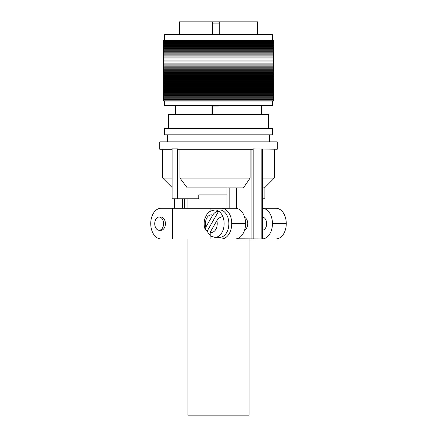 <?xml version="1.0" encoding="UTF-8"?>
<svg xmlns="http://www.w3.org/2000/svg" width="437" height="437" viewBox="0 0 437 437"><rect width="100%" height="100%" fill="white"/><g stroke="black" fill="none" stroke-linecap="round" stroke-linejoin="round"><path stroke-width="0.66" d="M268.465 128.434L268.465 114.652L168.535 114.652L168.535 128.434M272.404 128.434L164.596 128.434L164.596 134.831L272.404 134.831L272.404 128.434M187.905 238.924L187.905 415.15L249.095 415.15L249.095 238.924M214.96 237.357L219.685 237.357A13.705 9.177 -90 0 0 228.868 223.657A13.705 9.177 -90 0 0 219.685 209.951L214.96 209.951A13.705 9.177 90 0 1 218.675 211.12A13.705 9.177 90 0 1 222.832 216.605A13.705 9.177 90 0 1 222.946 230.408A13.705 9.177 90 0 1 214.96 237.357L210.263 236.035L210.17 232.293L216.872 220.647C218.374 218.254 220.363 216.905 222.832 216.605M159.161 217.047L160.974 217.047A6.61 4.425 90 0 1 165.405 223.657A6.61 4.425 90 0 1 160.974 230.261L159.161 230.261A6.61 4.425 90 0 1 154.731 223.657A6.61 4.425 90 0 1 159.161 217.047A6.61 4.425 90 0 1 163.585 223.657A6.61 4.425 90 0 1 159.161 230.261M262.49 230.25A6.61 4.425 -90 0 0 266.641 223.657A6.61 4.425 -90 0 0 262.49 217.058M244.665 217.364A6.61 4.425 90 0 1 247.741 223.678A6.61 4.425 90 0 1 244.633 229.96M177.673 148.859L177.673 198.786L172.096 198.786L172.096 148.859L177.783 148.859L177.783 149.263L252.761 149.263L252.761 148.859L277.244 149.263L277.244 141.85L159.756 141.85L159.756 149.263L172.096 149.263M274.305 149.263L274.305 178.078L262.49 178.078M262.446 149.263L261.845 149.263M172.096 178.078L162.695 178.078L162.695 149.263M179.968 149.263L179.968 178.078L187.26 187.866L243.475 187.866L250.101 178.078L179.968 178.078M250.101 149.263L250.101 178.078M274.305 178.078L264.516 187.866L262.49 187.866M272.442 223.558A15.273 10.231 -90 0 0 262.49 208.291L276.026 208.285A15.273 10.231 90 0 1 286.257 223.558L272.442 223.558L286.257 223.657A15.273 10.231 90 0 1 276.026 238.924L262.49 238.924A15.273 10.231 -90 0 0 272.442 223.657M245.545 223.558L231.736 223.558A15.273 10.231 -90 0 0 221.504 208.285L235.314 208.285A15.273 10.231 90 0 1 245.545 223.558L245.545 223.657A15.273 10.231 90 0 1 235.314 238.924L221.504 238.924A15.273 10.231 -90 0 0 231.736 223.657L245.545 223.657M210.093 235.92L210.093 238.924L221.504 238.924M172.391 208.285L172.391 238.924L160.974 238.924A15.273 10.231 -90 0 1 150.743 223.657L150.743 223.558A15.273 10.231 -90 0 1 160.974 208.285L221.504 208.285M210.093 208.285L210.093 211.377M263.364 238.924L236.608 238.804M182.464 198.786L182.464 208.285M184.611 198.786L184.611 208.285M172.391 238.924L218.232 238.924M236.608 187.866L236.608 208.405M227.011 187.866L227.011 208.285M229.157 187.866L229.157 208.285M229.157 238.924L236.608 238.924M209.47 234.631A13.705 9.177 90 0 1 207.22 231.015L205.33 229.938L205.876 227.032L212.748 215.102A8.806 5.9 -90 0 0 206.854 217.91A8.806 5.9 -90 0 0 205.876 227.032M207.22 231.015L218.675 211.12C216.233 211.41 214.256 212.737 212.748 215.102M177.673 198.786L198.78 198.786L198.78 194.869L227.011 194.869M262.49 198.786L264.904 198.786L264.904 187.478M212.71 23.882L219.276 23.882M273.431 40.45L163.433 40.45L273.431 40.45M273.431 41.362L273.567 99.68L163.433 99.68L163.433 40.45L163.433 41.362L273.431 41.362M163.433 42.345L273.567 42.345L273.567 41.433L163.433 41.433L163.433 42.345M163.433 43.323L273.567 43.323L273.567 42.411L163.433 42.411L163.433 43.323M163.433 44.301L273.567 44.301L273.567 43.389L163.433 43.389L163.433 44.301M163.433 45.279L273.567 45.279L273.567 44.366L163.433 44.366L163.433 45.279M163.433 46.262L273.567 46.262L273.567 45.344L163.433 45.344L163.433 46.262M163.433 47.24L273.567 47.24L273.567 46.327L163.433 46.327L163.433 47.24M163.433 48.217L273.567 48.217L273.567 47.305L163.433 47.305L163.433 48.217M163.433 49.195L273.567 49.195L273.567 48.283L163.433 48.283L163.433 49.195M163.433 50.173L273.567 50.173L273.567 49.261L163.433 49.261L163.433 50.173M163.433 51.156L273.567 51.156L273.567 50.244L163.433 50.244L163.433 51.156M163.433 52.134L273.567 52.134L273.567 51.222L163.433 51.222L163.433 52.134M163.433 53.112L273.567 53.112L273.567 52.2L163.433 52.2L163.433 53.112M163.433 54.09L273.567 54.09L273.567 53.177L163.433 53.177L163.433 54.09M163.433 55.073L273.567 55.073L273.567 54.155L163.433 54.155L163.433 55.073M163.433 56.051L273.567 56.051L273.567 55.138L163.433 55.138L163.433 56.051M163.433 57.029L273.567 57.029L273.567 56.116L163.433 56.116L163.433 57.029M163.433 58.006L273.567 58.006L273.567 57.094L163.433 57.094L163.433 58.006M163.433 58.984L273.567 58.984L273.567 58.072L163.433 58.072L163.433 58.984M163.433 59.967L273.567 59.967L273.567 59.055L163.433 59.055L163.433 59.967M163.433 60.945L273.567 60.945L273.567 60.033L163.433 60.033L163.433 60.945M163.433 61.923L273.567 61.923L273.567 61.011L163.433 61.011L163.433 61.923M163.433 62.901L273.567 62.901L273.567 61.988L163.433 61.988L163.433 62.901M163.433 63.884L273.567 63.884L273.567 62.966L163.433 62.966L163.433 63.884M163.433 64.862L273.567 64.862L273.567 63.949L163.433 63.949L163.433 64.862M163.433 65.84L273.567 65.84L273.567 64.927L163.433 64.927L163.433 65.84M163.433 66.817L273.567 66.817L273.567 65.905L163.433 65.905L163.433 66.817M163.433 67.795L273.567 67.795L273.567 66.883L163.433 66.883L163.433 67.795M163.433 68.778L273.567 68.778L273.567 67.866L163.433 67.866L163.433 68.778M163.433 69.756L273.567 69.756L273.567 68.844L163.433 68.844L163.433 69.756M163.433 70.734L273.567 70.734L273.567 69.822L163.433 69.822L163.433 70.734M163.433 71.712L273.567 71.712L273.567 70.799L163.433 70.799L163.433 71.712M163.433 72.695L273.567 72.695L273.567 71.777L163.433 71.777L163.433 72.695M163.433 73.673L273.567 73.673L273.567 72.76L163.433 72.76L163.433 73.673M163.433 74.651L273.567 74.651L273.567 73.738L163.433 73.738L163.433 74.651M163.433 75.628L273.567 75.628L273.567 74.716L163.433 74.716L163.433 75.628M163.433 76.606L273.567 76.606L273.567 75.694L163.433 75.694L163.433 76.606M163.433 77.589L273.567 77.589L273.567 76.677L163.433 76.677L163.433 77.589M163.433 78.567L273.567 78.567L273.567 77.655L163.433 77.655L163.433 78.567M163.433 79.545L273.567 79.545L273.567 78.633L163.433 78.633L163.433 79.545M163.433 80.523L273.567 80.523L273.567 79.61L163.433 79.61L163.433 80.523M163.433 81.506L273.567 81.506L273.567 80.594L163.433 80.594L163.433 81.506M163.433 82.484L273.567 82.484L273.567 81.572L163.433 81.572L163.433 82.484M163.433 83.462L273.567 83.462L273.567 82.549L163.433 82.549L163.433 83.462M163.433 84.439L273.567 84.439L273.567 83.527L163.433 83.527L163.433 84.439M163.433 85.423L273.567 85.423L273.567 84.505L163.433 84.505L163.433 85.423M163.433 86.4L273.567 86.4L273.567 85.488L163.433 85.488L163.433 86.4M163.433 87.378L273.567 87.378L273.567 86.466L163.433 86.466L163.433 87.378M163.433 88.356L273.567 88.356L273.567 87.444L163.433 87.444L163.433 88.356M163.433 89.334L273.567 89.334L273.567 88.421L163.433 88.421L163.433 89.334M163.433 90.317L273.567 90.317L273.567 89.405L163.433 89.405L163.433 90.317M163.433 91.295L273.567 91.295L273.567 90.383L163.433 90.383L163.433 91.295M163.433 92.273L273.567 92.273L273.567 91.36L163.433 91.36L163.433 92.273M163.433 93.25L273.567 93.25L273.567 92.338L163.433 92.338L163.433 93.25M163.433 94.234L273.567 94.234L273.567 93.316L163.433 93.316L163.433 94.234M163.433 95.211L273.567 95.211L273.567 94.299L163.433 94.299L163.433 95.211M163.433 96.189L273.567 96.189L273.567 95.277L163.433 95.277L163.433 96.189M163.433 97.167L273.567 97.167L273.567 96.255L163.433 96.255L163.433 97.167M163.433 98.145L273.567 98.145L273.567 97.233L163.433 97.233L163.433 98.145M163.433 99.128L273.567 99.128L273.567 98.216L163.433 98.216L163.433 99.128M163.433 100.106L273.567 100.106L273.567 99.194L163.433 99.194L163.433 100.106M163.433 101.084L273.567 101.084L273.567 100.171L163.433 100.171L163.433 101.084M211.972 114.652L211.972 106.044L219.003 106.044L219.003 114.652M219.276 34.578L219.276 21.85L257.513 21.85L257.513 34.578M219.276 21.85L179.487 21.85L179.487 34.578M212.71 34.578L212.71 21.85M212.245 34.578L212.245 21.85M212.387 106.044L212.387 114.652M164.656 101.084L164.656 105.557L272.344 105.557L272.344 101.084M164.656 40.45L164.656 34.578L272.344 34.578L272.344 40.45M210.17 232.293A8.806 5.9 -90 0 0 211.328 232.462A8.806 5.9 -90 0 0 216.872 220.647M175.013 198.786L175.013 208.285M251.084 149.263L251.084 238.924M253.848 148.859L253.848 238.924M261.845 148.859L261.845 238.924M269.613 134.831L269.613 141.85M172.096 187.478L162.695 178.078M174.51 198.786L174.51 208.285M262.49 149.263L262.49 238.924M214.96 209.951C210.492 210.809 207.837 212.267 206.985 214.321L205.204 217.708C203.784 221.81 203.822 225.885 205.33 229.938M187.905 198.786L187.905 208.285M167.387 134.831L167.387 141.85M175.669 114.652L175.669 105.557M261.331 114.652L261.331 105.557"/></g></svg>
